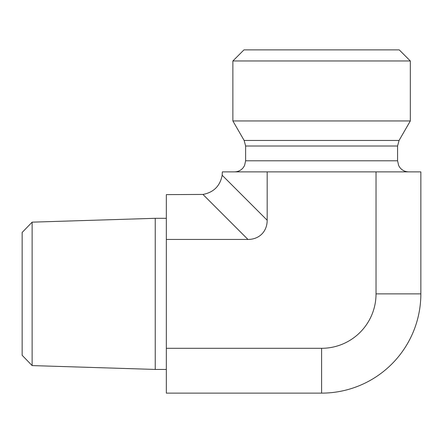 <?xml version="1.0" encoding="UTF-8"?>
<svg xmlns="http://www.w3.org/2000/svg" width="443" height="443" viewBox="0 0 443 443"><rect width="100%" height="100%" fill="white"/><g stroke="black" fill="none" stroke-linecap="round" stroke-linejoin="round"><path stroke-width="0.66" d="M32.129 222.159L22.15 232.453L22.15 355.292L32.129 365.586L32.129 222.159L155.238 218.31L155.238 369.434L166.33 369.434M202.96 194.444L166.33 194.621L166.33 393.124L321.601 393.124L321.601 348.303A54.428 54.428 0 0 0 376.029 293.875L376.029 171.873L222.347 171.873L222.176 175.234C220.105 185.977 213.703 192.378 202.96 194.444L247.964 239.447A28.634 22.183 45 0 0 267.173 220.237L267.173 171.873M321.601 60.968L410.323 60.968L410.323 120.95L232.874 120.95L232.874 60.968L321.601 60.968M410.323 60.968L399.237 49.876L243.966 49.876L232.874 60.968M376.029 293.875L420.85 293.875L420.85 171.873L376.029 171.873M166.33 239.447L247.964 239.447M420.85 293.875A99.249 99.249 0 0 1 321.601 393.124M166.33 348.303L321.601 348.303M397.57 146.013L245.627 146.013L244.143 140.464L399.06 140.464L397.57 146.013L397.57 160.787L245.627 160.787L244.575 165.505L243.246 167.648C240.992 170.389 238.085 171.795 234.535 171.873M267.173 220.237L222.176 175.234M32.129 365.586L155.238 369.434M155.238 218.31L166.33 218.31M397.57 160.787L398.7 165.665L399.951 167.648C402.211 170.389 405.112 171.795 408.662 171.873M245.627 146.013L245.627 160.787M399.06 140.464L410.323 120.95M244.143 140.464L232.874 120.95"/></g></svg>
